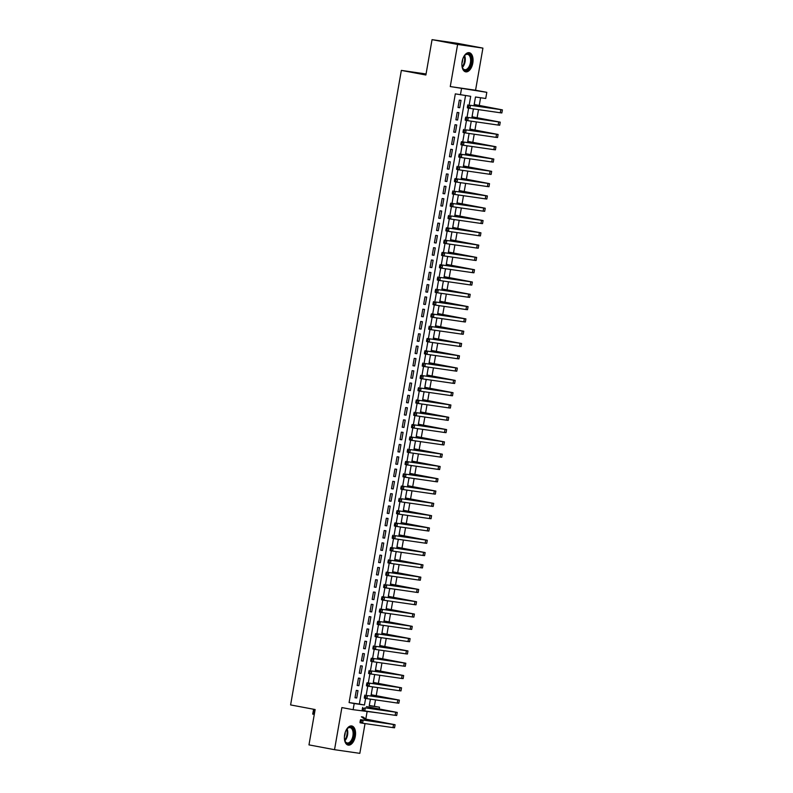 <?xml version="1.0" encoding="UTF-8"?>
<svg xmlns="http://www.w3.org/2000/svg" width="793" height="793" viewBox="0 0 793 793"><rect width="100%" height="100%" fill="white"/><g stroke="black" fill="none" stroke-linecap="round" stroke-linejoin="round"><path stroke-width="1.19" d="M355.304 736.3A9.734 5.382 100.6 0 0 351.765 725.962A9.734 5.382 100.6 0 0 344.638 734.764A9.734 5.382 100.6 0 0 348.177 745.103A9.734 5.382 100.6 0 0 355.304 736.3M472.806 63.034A9.734 5.382 100.6 0 0 469.268 52.695A9.734 5.382 100.6 0 0 462.141 61.497A9.734 5.382 100.6 0 0 465.679 71.836A9.734 5.382 100.6 0 0 472.806 63.034M369.28 705.492L379.5 707.197L379.193 708.942M378.499 712.917L353.123 709.685L354.203 703.53L364.453 705.017L365.613 698.395M426.069 73.977L401.347 70.399L290.605 704.927L315.138 709.537L308.973 744.885L334.527 749.692L359.834 753.35L365.028 723.583M365.821 719.033L367.1 711.708M401.347 70.399L425.881 75.008L432.056 39.65L457.353 43.308L482.917 48.115L457.611 44.448L450.265 86.566L486.813 92.335L485.732 98.491L475.483 97.004L473.966 105.697M450.265 86.566L475.562 90.224L482.917 48.115M475.562 90.224L486.813 92.335M374.385 706.236L375.495 699.882M376.229 695.679L377.646 687.581M378.38 683.388L379.788 675.289M380.521 671.086L381.939 662.988M382.672 658.795L384.08 650.686M384.813 646.493L386.231 638.395M386.964 634.192L388.372 626.093M389.105 621.9L390.523 613.802M391.256 609.599L392.664 601.5M393.397 597.307L394.815 589.209M395.548 585.006L396.956 576.908M397.689 572.715L399.107 564.606M399.841 560.413L401.248 552.315M401.982 548.122L403.399 540.013M404.133 535.82L405.54 527.722M406.274 523.519L407.691 515.42M408.425 511.227L409.832 503.129M410.566 498.926L411.983 490.827M412.717 486.634L414.124 478.536M414.858 474.333L416.275 466.234M417.009 462.041L418.417 453.933M419.15 449.74L420.568 441.642M421.301 437.439L422.709 429.34M423.442 425.147L424.86 417.049M425.593 412.846L427.011 404.747M427.734 400.554L429.152 392.456M429.885 388.253L431.303 380.154M432.026 375.961L433.444 367.853M434.177 363.66L435.595 355.561M436.319 351.358L437.736 343.26M438.47 339.067L439.887 330.968M440.611 326.766L442.028 318.667M442.762 314.474L444.179 306.376M444.913 302.173L446.32 294.074M447.054 289.881L448.471 281.773M449.205 277.58L450.612 269.481M451.346 265.288L452.763 257.18M453.497 252.987L454.904 244.888M455.638 240.685L457.055 232.587M457.789 228.394L459.197 220.295M459.93 216.093L461.348 207.994M462.081 203.801L463.489 195.693M464.222 191.5L465.64 183.401M466.373 179.208L467.781 171.1M468.514 166.907L469.932 158.808M470.665 154.605L472.073 146.507M472.806 142.314L474.224 134.215M474.957 130.012L476.365 121.914M477.099 117.721L478.516 109.622M479.25 105.419L480.588 97.747M432.056 39.65L457.611 44.448M356.295 690.376L355.006 697.761L356.721 698.009L358.01 690.624L356.295 690.376M358.446 678.084L357.157 685.459L358.862 685.707L360.151 678.332L358.446 678.084M360.587 665.783L359.298 673.168L361.013 673.416L362.302 666.031L360.587 665.783M362.738 653.491L361.449 660.866L363.154 661.114L364.443 653.739L362.738 653.491M364.879 641.19L363.591 648.565L365.305 648.813L366.594 641.438L364.879 641.19M367.03 628.899L365.742 636.273L367.446 636.521L368.735 629.146L367.03 628.899M369.171 616.597L367.893 623.972L369.597 624.22L370.886 616.845L369.171 616.597M371.322 604.296L370.034 611.681L371.739 611.928L373.027 604.544L371.322 604.296M373.463 592.004L372.185 599.379L373.89 599.627L375.178 592.252L373.463 592.004M375.614 579.703L374.326 587.088L376.041 587.335L377.319 579.951L375.614 579.703M377.755 567.411L376.477 574.786L378.182 575.034L379.47 567.659L377.755 567.411M379.906 555.11L378.618 562.495L380.333 562.733L381.611 555.358L379.906 555.11M382.048 542.818L380.769 550.193L382.474 550.441L383.762 543.066L382.048 542.818M384.199 530.517L382.91 537.892L384.625 538.14L385.904 530.765L384.199 530.517M386.35 518.216L385.061 525.6L386.766 525.848L388.055 518.463L386.35 518.216M388.491 505.924L387.202 513.299L388.917 513.547L390.196 506.172L388.491 505.924M390.642 493.623L389.353 501.007L391.058 501.255L392.347 493.87L390.642 493.623M392.783 481.331L391.494 488.706L393.209 488.954L394.498 481.579L392.783 481.331M394.934 469.03L393.645 476.415L395.35 476.652L396.639 469.278L394.934 469.03M397.075 456.738L395.786 464.113L397.501 464.361L398.79 456.986L397.075 456.738M399.226 444.437L397.937 451.812L399.642 452.06L400.931 444.685L399.226 444.437M401.367 432.145L400.078 439.52L401.793 439.768L403.082 432.383L401.367 432.145M403.518 419.844L402.229 427.219L403.934 427.467L405.223 420.092L403.518 419.844M405.659 407.543L404.371 414.927L406.085 415.175L407.374 407.79L405.659 407.543M407.81 395.251L406.522 402.626L408.226 402.874L409.515 395.499L407.81 395.251M409.951 382.95L408.663 390.334L410.377 390.582L411.666 383.197L409.951 382.95M412.102 370.658L410.814 378.033L412.519 378.281L413.807 370.906L412.102 370.658M414.243 358.357L412.955 365.732L414.67 365.979L415.958 358.605L414.243 358.357M416.394 346.065L415.106 353.44L416.811 353.688L418.099 346.303L416.394 346.065M418.535 333.764L417.247 341.139L418.962 341.386L420.25 334.012L418.535 333.764M420.686 321.462L419.398 328.847L421.103 329.095L422.391 321.71L420.686 321.462M422.828 309.171L421.539 316.546L423.254 316.794L424.542 309.419L422.828 309.171M424.979 296.869L423.69 304.254L425.395 304.502L426.684 297.117L424.979 296.869M427.12 284.578L425.831 291.953L427.546 292.201L428.835 284.826L427.12 284.578M429.271 272.277L427.982 279.651L429.687 279.899L430.976 272.524L429.271 272.277M431.412 259.985L430.123 267.36L431.838 267.608L433.127 260.233L431.412 259.985M433.563 247.684L432.274 255.059L433.979 255.306L435.268 247.931L433.563 247.684M435.704 235.382L434.415 242.767L436.13 243.015L437.419 235.63L435.704 235.382M437.855 223.091L436.566 230.466L438.271 230.713L439.56 223.339L437.855 223.091M439.996 210.789L438.707 218.174L440.422 218.422L441.711 211.037L439.996 210.789M442.147 198.498L440.858 205.873L442.563 206.121L443.852 198.746L442.147 198.498M444.288 186.196L443 193.581L444.714 193.819L446.003 186.444L444.288 186.196M446.439 173.905L445.151 181.28L446.856 181.528L448.144 174.153L446.439 173.905M448.58 161.603L447.302 168.978L449.007 169.226L450.295 161.851L448.58 161.603M450.731 149.302L449.443 156.687L451.148 156.935L452.436 149.55L450.731 149.302M452.872 137.011L451.594 144.385L453.299 144.633L454.587 137.258L452.872 137.011M455.023 124.709L453.735 132.094L455.45 132.342L456.728 124.957L455.023 124.709M457.164 112.418L455.886 119.793L457.591 120.04L458.879 112.665L457.164 112.418M473.411 109.721L473.56 108.899M474.323 104.498L474.551 102.327M471.121 121.993L471.409 121.2M472.182 116.789L472.4 114.618M468.97 134.285L469.268 133.492M470.031 129.09L470.259 126.92M466.978 146.616L467.117 145.793M467.89 141.392L468.108 139.211M464.827 158.907L464.976 158.085M465.739 153.683L465.967 151.513M462.686 171.209L462.825 170.386M463.598 165.985L463.816 163.804M460.535 183.51L460.683 182.687M461.447 178.276L461.675 176.105M458.394 195.802L458.532 194.979M459.306 190.578L459.524 188.407M456.243 208.103L456.391 207.28M457.155 202.869L457.383 200.698M454.102 220.395L454.24 219.572M455.013 215.171L455.232 213M451.802 232.666L452.099 231.873M452.862 227.472L453.09 225.291M449.661 244.968L449.948 244.165M450.721 239.764L450.939 237.593M447.658 257.289L447.807 256.466M448.57 252.065L448.798 249.884M445.517 269.59L445.656 268.758M446.429 264.356L446.647 262.186M443.366 281.882L443.515 281.059M444.278 276.658L444.506 274.487M441.225 294.183L441.364 293.36M442.137 288.949L442.355 286.779M439.074 306.475L439.213 305.652M439.986 301.251L440.214 299.08M436.923 318.776L437.072 317.953M437.835 313.552L438.063 311.371M434.782 331.068L434.921 330.245M435.694 325.844L435.922 323.673M432.482 343.339L432.78 342.546M433.543 338.145L433.771 335.964M430.49 355.661L430.629 354.838M431.402 350.437L431.63 348.266M428.339 367.962L428.488 367.139M429.251 362.738L429.479 360.567M426.198 380.263L426.337 379.441M427.11 375.03L427.338 372.859M424.047 392.555L424.196 391.732M424.959 387.331L425.187 385.16M421.906 404.856L422.045 404.034M422.818 399.632L423.046 397.452M419.755 417.148L419.903 416.325M420.667 411.924L420.895 409.753M417.614 429.449L417.752 428.626M418.526 424.225L418.754 422.045M415.463 441.741L415.611 440.918M416.375 436.517L416.603 434.346M413.173 454.012L413.46 453.219M414.233 448.818L414.461 446.637M411.171 466.343L411.319 465.521M412.082 461.11L412.31 458.939M409.029 478.635L409.168 477.812M409.941 473.411L410.169 471.24M406.878 490.936L407.027 490.114M407.79 485.703L408.018 483.532M404.737 503.228L404.876 502.405M405.649 498.004L405.877 495.833M402.586 515.529L402.735 514.707M403.498 510.305L403.726 508.125M400.445 527.821L400.584 526.998M401.357 522.597L401.575 520.426M398.294 540.122L398.443 539.299M399.206 534.898L399.434 532.718M396.153 552.424L396.292 551.601M397.065 547.19L397.283 545.019M393.853 564.685L394.151 563.892M394.914 559.491L395.142 557.32M391.861 577.017L392 576.194M392.773 571.783L392.991 569.612M389.71 589.308L389.859 588.485M390.622 584.084L390.85 581.913M387.569 601.609L387.708 600.787M388.481 596.386L388.699 594.205M385.418 613.901L385.567 613.078M386.33 608.677L386.558 606.506M383.277 626.202L383.416 625.38M384.189 620.978L384.407 618.798M381.126 638.504L381.274 637.671M382.038 633.27L382.266 631.099M378.836 650.766L379.123 649.973M379.897 645.571L380.115 643.401M376.834 663.097L376.982 662.274M377.746 657.863L377.974 655.692M374.544 675.358L374.831 674.565M375.604 670.164L375.823 667.993M372.541 687.69L372.69 686.867M373.453 682.466L373.681 680.285M371.53 692.586L371.312 694.757M370.4 699.981L370.539 699.158M469.178 105.003L470.695 96.31L455.321 93.871L349.089 702.578L359.348 704.055L465.541 95.566M459.316 100.116L458.027 107.501L459.742 107.739L461.02 100.364L459.316 100.116M353.123 709.685L341.882 707.574L334.527 749.692M349.089 702.578L354.203 703.53M460.436 94.823L461.506 88.677M370.39 699.139L369.241 705.711L379.5 707.197M473.411 108.879L471.815 117.998M471.26 121.18L469.674 130.29M469.119 133.472L467.523 142.591M466.968 145.773L465.382 154.883M464.817 158.065L463.231 167.184M462.676 170.366L461.08 179.476M460.525 182.658L458.939 191.777M458.384 194.959L456.788 204.069M456.233 207.251L454.647 216.37M454.092 219.552L452.496 228.671M451.941 231.853L450.355 240.963M449.8 244.145L448.204 253.264M447.649 256.446L446.062 265.556M445.507 268.738L443.911 277.857M443.356 281.039L441.77 290.149M441.215 293.331L439.619 302.45M439.064 305.632L437.478 314.752M436.923 317.934L435.327 327.043M434.772 330.225L433.186 339.345M432.631 342.526L431.035 351.636M430.48 354.818L428.894 363.937M428.339 367.119L426.743 376.229M426.188 379.411L424.602 388.53M424.047 391.712L422.451 400.832M421.896 404.014L420.31 413.123M419.755 416.305L418.159 425.425M417.604 428.607L416.018 437.716M415.463 440.898L413.867 450.018M413.312 453.2L411.726 462.309M411.171 465.491L409.575 474.611M409.019 477.792L407.433 486.912M406.878 490.084L405.282 499.203M404.727 502.385L403.141 511.505M402.586 514.687L400.99 523.796M400.435 526.978L398.849 536.098M398.294 539.28L396.698 548.389M396.143 551.571L394.557 560.691M394.002 563.873L392.406 572.982M391.851 576.164L390.265 585.284M389.71 588.465L388.114 597.585M387.559 600.767L385.973 609.876M385.408 613.058L383.822 622.178M383.267 625.36L381.671 634.469M381.116 637.651L379.53 646.771M378.975 649.953L377.379 659.062M376.824 662.244L375.238 671.364M374.683 674.546L373.087 683.665M372.532 686.847L370.946 695.957M366.158 695.263L367.754 686.094M368.309 682.971L369.905 673.802M370.45 670.67L372.046 661.501M372.601 658.378L374.197 649.209M374.742 646.077L376.348 636.908M376.893 633.776L378.489 624.606M379.034 621.484L380.64 612.315M381.185 609.183L382.781 600.014M383.326 596.891L384.932 587.722M385.477 584.59L387.073 575.421M387.618 572.298L389.224 563.129M389.769 559.997L391.365 550.828M391.911 547.695L393.516 538.526M394.062 535.404L395.657 526.235M396.203 523.102L397.808 513.933M398.354 510.811L399.95 501.642M400.495 498.51L402.101 489.34M402.646 486.218L404.242 477.049M404.787 473.917L406.393 464.748M406.938 461.625L408.534 452.456M409.079 449.324L410.685 440.155M411.23 437.022L412.826 427.853M413.371 424.731L414.977 415.562M415.522 412.429L417.118 403.26M417.663 400.138L419.269 390.969M419.814 387.836L421.41 378.667M421.955 375.545L423.561 366.376M424.106 363.244L425.702 354.075M426.247 350.942L427.853 341.773M428.398 338.651L429.994 329.482M430.54 326.349L432.145 317.18M432.691 314.058L434.286 304.889M434.832 301.756L436.437 292.587M436.983 289.465L438.579 280.296M439.124 277.163L440.73 267.994M441.275 264.862L442.871 255.693M443.426 252.571L445.022 243.401M445.567 240.269L447.163 231.1M447.718 227.978L449.314 218.809M449.859 215.676L451.455 206.507M452.01 203.385L453.606 194.216M454.151 191.083L455.757 181.914M456.302 178.782L457.898 169.613M458.443 166.49L460.049 157.321M460.594 154.189L462.19 145.02M462.735 141.897L464.341 132.728M464.886 129.596L466.482 120.427M467.027 117.305L468.633 108.135M359.348 704.055L364.453 705.017M458.037 107.422L459.742 107.739M455.896 119.723L457.591 120.04M453.745 132.015L455.45 132.342M451.604 144.316L453.299 144.633M449.453 156.618L451.148 156.935M447.311 168.909L449.007 169.226M445.16 181.21L446.856 181.528M443.019 193.502L444.714 193.819M440.868 205.803L442.563 206.121M438.727 218.095L440.422 218.422M436.576 230.396L438.271 230.713M434.435 242.698L436.13 243.015M432.284 254.989L433.979 255.306M430.143 267.291L431.838 267.608M427.992 279.582L429.687 279.899M425.851 291.883L427.546 292.201M423.7 304.175L425.395 304.502M421.559 316.476L423.254 316.794M419.408 328.778L421.103 329.095M417.267 341.069L418.962 341.386M415.116 353.371L416.811 353.688M412.975 365.662L414.67 365.979M410.824 377.964L412.519 378.281M408.682 390.255L410.377 390.582M406.531 402.557L408.226 402.874M404.38 414.858L406.085 415.175M402.239 427.149L403.934 427.467M400.088 439.451L401.793 439.768M397.947 451.742L399.642 452.06M395.796 464.044L397.501 464.361M393.655 476.335L395.35 476.652M391.504 488.637L393.209 488.954M389.363 500.928L391.058 501.255M387.212 513.23L388.917 513.547M385.071 525.531L386.766 525.848M382.92 537.823L384.625 538.14M380.779 550.124L382.474 550.441M378.628 562.415L380.333 562.733M376.487 574.717L378.182 575.034M374.336 587.008L376.041 587.335M372.195 599.31L373.89 599.627M370.044 611.611L371.739 611.928M367.902 623.903L369.597 624.22M365.751 636.204L367.446 636.521M363.61 648.496L365.305 648.813M361.459 660.797L363.154 661.114M359.318 673.088L361.013 673.416M357.167 685.39L358.862 685.707M355.026 697.691L356.721 698.009M474.164 104.537L499.322 109.325L470.447 105.3L502.395 109.87L474.174 104.468M468.623 105.945L467.602 105.756L467.394 106.986L468.415 107.174L468.623 105.945L470.447 105.3L469.902 108.373L500.304 112.775L501.86 112.943L502.395 109.87M468.415 107.174L469.902 108.373L467.355 107.888L467.394 106.986M467.602 105.756L467.89 104.815M463.588 57.017A8.426 4.659 -79.4 0 1 464.777 55.351A8.426 4.659 -79.4 0 1 469.912 54.866A8.426 4.659 -79.4 0 1 471.27 62.776A8.426 4.659 -79.4 0 1 467.166 69.992A8.426 4.659 -79.4 0 1 462.448 67.732A8.426 4.659 -79.4 0 1 461.942 65.75M462.349 67.474A7.801 4.312 100.6 0 0 464.708 69.685A7.801 4.312 100.6 0 0 470.418 62.637A7.801 4.312 100.6 0 0 467.583 54.35A7.801 4.312 100.6 0 0 464.589 55.56A7.801 4.312 -79.4 0 1 465.094 61.636A7.801 4.312 -79.4 0 1 462.359 67.484M462.686 59.237A6.146 3.4 -79.4 0 1 462.527 61.19A6.146 3.4 -79.4 0 1 461.922 63.351M465.065 71.648A9.675 5.353 100.6 0 0 471.954 62.875A9.675 5.353 100.6 0 0 468.633 52.645M346.075 730.284A8.426 4.659 -79.4 0 1 347.275 728.618A8.426 4.659 -79.4 0 1 348.097 727.855A8.426 4.659 -79.4 0 1 353.876 731.81A8.426 4.659 -79.4 0 1 350.209 742.902A8.426 4.659 -79.4 0 1 344.945 740.999A8.426 4.659 -79.4 0 1 344.44 739.017M349.614 742.248A7.801 4.312 100.6 0 0 353.113 733.981A7.801 4.312 100.6 0 0 350.08 727.617A7.801 4.312 100.6 0 0 347.661 728.321A7.801 4.312 100.6 0 0 347.086 728.826A7.801 4.312 -79.4 0 1 344.856 740.751A7.801 4.312 100.6 0 0 347.205 742.952A7.801 4.312 100.6 0 0 349.614 742.248M345.183 732.504A6.146 3.4 -79.4 0 1 344.41 736.618M347.562 744.914A9.675 5.353 100.6 0 0 350.357 744.012A9.675 5.353 100.6 0 0 354.689 733.931A9.675 5.353 100.6 0 0 351.13 725.912M472.013 116.839L497.171 121.626L465.739 117.116L500.244 122.162L472.033 116.769M466.482 118.246L465.461 118.048L465.243 119.277L466.264 119.475L466.482 118.246L468.296 117.592L467.761 120.665L498.153 125.066L499.709 125.235L500.244 122.162M466.264 119.475L467.761 120.665L465.204 120.189L465.243 119.277M465.461 118.048L465.739 117.116M469.872 129.13L495.03 133.928L466.155 129.893L498.103 134.463L469.882 129.061M464.331 130.538L463.31 130.349L463.092 131.579L464.123 131.767L464.331 130.538L466.155 129.893L465.61 132.966L496.012 137.367L497.568 137.536L498.103 134.463M464.123 131.767L465.61 132.966L463.062 132.49L463.092 131.579M463.31 130.349L463.598 129.408M467.721 141.432L492.879 146.219L461.447 141.709L495.952 146.755L467.741 141.362M462.19 142.839L461.169 142.651L460.951 143.88L461.972 144.068L462.19 142.839L464.004 142.185L463.469 145.268L493.861 149.659L495.417 149.827L495.952 146.755M461.972 144.068L463.469 145.268L460.911 144.782L460.951 143.88M461.169 142.651L461.447 141.709M465.58 153.733L490.738 158.521L459.306 154.011L493.811 159.056L465.59 153.654M460.039 155.141L459.018 154.942L458.8 156.171L459.831 156.37L460.039 155.141L461.863 154.486L461.318 157.559L491.719 161.96L493.276 162.129L493.811 159.056M459.831 156.37L461.318 157.559L458.77 157.083L458.8 156.171M459.018 154.942L459.306 154.011M463.429 166.024L488.587 170.812L459.712 166.788L491.66 171.347L463.449 165.955M457.898 167.432L456.877 167.244L456.659 168.473L457.68 168.661L457.898 167.432L459.712 166.788L459.177 169.861L489.568 174.252L491.125 174.43L491.66 171.347M457.68 168.661L459.177 169.861L456.619 169.375L456.659 168.473M456.877 167.244L457.155 166.302M461.288 178.326L486.446 183.114L455.013 178.603L489.519 183.649L461.298 178.247M455.747 179.733L454.726 179.535L454.508 180.764L455.539 180.963L455.747 179.733L457.571 179.079L457.026 182.152L487.427 186.553L488.984 186.722L489.519 183.649M455.539 180.963L457.026 182.152L454.478 181.676L454.508 180.764M454.726 179.535L455.013 178.603M459.137 190.617L484.295 195.405L455.42 191.381L487.368 195.95L459.157 190.548M453.606 192.025L452.585 191.837L452.367 193.066L453.388 193.254L453.606 192.025L455.42 191.381L454.885 194.454L485.276 198.855L486.833 199.023L487.368 195.95M453.388 193.254L454.885 194.454L452.327 193.968L452.367 193.066M452.585 191.837L452.862 190.895M456.996 202.919L482.154 207.707L450.721 203.196L485.227 208.242L457.006 202.849M451.455 204.326L450.434 204.128L450.216 205.357L451.247 205.556L451.455 204.326L453.269 203.672L452.734 206.745L483.135 211.146L484.692 211.315L485.227 208.242M451.247 205.556L452.734 206.745L450.186 206.269L450.216 205.357M450.434 204.128L450.721 203.196M454.845 215.21L480.003 220.008L451.128 215.974L483.076 220.543L454.865 215.141M449.314 216.618L448.293 216.43L448.075 217.659L449.096 217.847L449.314 216.618L451.128 215.974L450.593 219.046L480.984 223.448L482.541 223.616L483.076 220.543M449.096 217.847L450.593 219.046L448.035 218.571L448.075 217.659M448.293 216.43L448.57 215.488M452.704 227.512L477.862 232.299L446.429 227.789L480.935 232.835L452.714 227.442M447.163 228.919L446.142 228.731L445.924 229.96L446.955 230.148L447.163 228.919L448.977 228.265L448.441 231.348L478.843 235.739L480.399 235.908L480.935 232.835M446.955 230.148L448.441 231.348L445.884 230.862L445.924 229.96M446.142 228.731L446.429 227.789M450.553 239.813L475.711 244.601L444.278 240.091L478.784 245.136L450.573 239.734M445.022 241.211L444.001 241.022L443.783 242.252L444.804 242.45L445.022 241.211L446.836 240.566L446.3 243.639L476.692 248.04L478.248 248.209L478.784 245.136M444.804 242.45L446.3 243.639L443.743 243.164L443.783 242.252M444.001 241.022L444.278 240.091M448.412 252.105L473.57 256.892L442.137 252.382L476.643 257.428L448.422 252.035M442.871 253.512L441.85 253.324L441.632 254.553L442.653 254.741L442.871 253.512L444.685 252.858L444.149 255.941L474.551 260.332L476.107 260.51L476.643 257.428M442.653 254.741L444.149 255.941L441.592 255.455L441.632 254.553M441.85 253.324L442.137 252.382M446.261 264.406L471.419 269.194L439.986 264.684L474.492 269.729L446.281 264.327M440.73 265.814L439.709 265.615L439.491 266.844L440.511 267.043L440.73 265.814L442.544 265.159L442.008 268.232L472.4 272.633L473.956 272.802L474.492 269.729M440.511 267.043L442.008 268.232L439.451 267.756L439.491 266.844M439.709 265.615L439.986 264.684M444.12 276.698L469.278 281.485L440.393 277.461L472.35 282.03L444.13 276.628M438.579 278.105L437.558 277.917L437.339 279.146L438.36 279.334L438.579 278.105L440.393 277.461L439.857 280.534L470.259 284.925L471.815 285.103L472.35 282.03M438.36 279.334L439.857 280.534L437.3 280.048L437.339 279.146M437.558 277.917L437.845 276.975M441.969 288.999L467.127 293.787L435.694 289.276L470.199 294.322L441.979 288.93M436.437 290.407L435.407 290.208L435.198 291.437L436.219 291.636L436.437 290.407L438.251 289.752L437.716 292.825L468.108 297.226L469.664 297.395L470.199 294.322M436.219 291.636L437.716 292.825L435.159 292.349L435.198 291.437M435.407 290.208L435.694 289.276M439.828 301.29L464.985 306.088L436.1 302.054L468.058 306.623L439.837 301.221M434.286 302.698L433.265 302.51L433.047 303.739L434.068 303.927L434.286 302.698L436.1 302.054L435.565 305.127L465.967 309.528L467.523 309.696L468.058 306.623M434.068 303.927L435.565 305.127L433.008 304.641L433.047 303.739M433.265 302.51L433.553 301.568M437.677 313.592L462.834 318.38L431.402 313.869L465.907 318.915L437.686 313.522M432.145 314.999L431.114 314.811L430.906 316.04L431.927 316.229L432.145 314.999L433.959 314.345L433.424 317.418L463.816 321.819L465.372 321.988L465.907 318.915M431.927 316.229L433.424 317.418L430.867 316.942L430.906 316.04M431.114 314.811L431.402 313.869M435.535 325.883L460.693 330.681L431.808 326.647L463.766 331.216L435.545 325.814M429.994 327.291L428.973 327.103L428.755 328.332L429.776 328.52L429.994 327.291L431.808 326.647L431.273 329.719L461.675 334.121L463.231 334.289L463.766 331.216M429.776 328.52L431.273 329.719L428.716 329.244L428.755 328.332M428.973 327.103L429.251 326.161M433.384 338.185L458.542 342.972L427.11 338.462L461.615 343.508L433.394 338.115M427.853 339.592L426.822 339.404L426.614 340.633L427.635 340.821L427.853 339.592L429.667 338.938L429.132 342.021L459.524 346.412L461.08 346.581L461.615 343.508M427.635 340.821L429.132 342.021L426.575 341.535L426.614 340.633M426.822 339.404L427.11 338.462M431.243 350.486L456.401 355.274L424.959 350.764L459.474 355.809L431.253 350.407M425.702 351.894L424.681 351.695L424.463 352.925L425.484 353.123L425.702 351.894L427.516 351.24L426.981 354.312L457.383 358.714L458.939 358.882L459.474 355.809M425.484 353.123L426.981 354.312L424.424 353.837L424.463 352.925M424.681 351.695L424.959 350.764M429.092 362.778L454.25 367.565L425.375 363.541L457.323 368.101L429.102 362.708M423.561 364.185L422.53 363.997L422.322 365.226L423.343 365.414L423.561 364.185L425.375 363.541L424.84 366.614L455.232 371.005L456.788 371.183L457.323 368.101M423.343 365.414L424.84 366.614L422.282 366.128L422.322 365.226M422.53 363.997L422.818 363.055M426.951 375.079L452.109 379.867L420.667 375.357L455.182 380.402L426.961 375.01M421.41 376.487L420.389 376.288L420.171 377.518L421.192 377.716L421.41 376.487L423.224 375.832L422.689 378.905L453.09 383.306L454.647 383.475L455.182 380.402M421.192 377.716L422.689 378.905L420.131 378.43L420.171 377.518M420.389 376.288L420.667 375.357M424.8 387.371L449.958 392.158L421.083 388.134L453.031 392.704L424.81 387.301M419.269 388.778L418.238 388.59L418.03 389.819L419.051 390.007L419.269 388.778L421.083 388.134L420.548 391.207L450.939 395.608L452.496 395.776L453.031 392.704M419.051 390.007L420.548 391.207L417.99 390.721L418.03 389.819M418.238 388.59L418.526 387.648M422.659 399.672L447.807 404.46L416.375 399.95L450.89 404.995L422.669 399.603M417.118 401.08L416.097 400.881L415.879 402.12L416.9 402.309L417.118 401.08L418.932 400.425L418.397 403.498L448.788 407.899L450.355 408.068L450.89 404.995M416.9 402.309L418.397 403.498L415.839 403.022L415.879 402.12M416.097 400.881L416.375 399.95M420.508 411.964L445.666 416.761L416.791 412.727L448.739 417.296L420.518 411.894M414.967 413.371L413.946 413.183L413.738 414.412L414.759 414.6L414.967 413.371L416.791 412.727L416.256 415.8L446.647 420.201L448.204 420.369L448.739 417.296M414.759 414.6L416.256 415.8L413.698 415.324L413.738 414.412M413.946 413.183L414.233 412.241M418.367 424.265L443.515 429.053L412.082 424.542L446.598 429.588L418.377 424.196M412.826 425.672L411.805 425.484L411.587 426.713L412.608 426.902L412.826 425.672L414.64 425.018L414.105 428.101L444.496 432.492L446.062 432.661L446.598 429.588M412.608 426.902L414.105 428.101L411.547 427.615L411.587 426.713M411.805 425.484L412.082 424.542M416.216 436.566L441.374 441.354L409.941 436.844L444.447 441.889L416.226 436.487M410.675 437.974L409.654 437.776L409.446 439.005L410.467 439.203L410.675 437.974L412.499 437.32L411.964 440.393L442.355 444.794L443.911 444.962L444.447 441.889M410.467 439.203L411.964 440.393L409.406 439.917L409.446 439.005M409.654 437.776L409.941 436.844M414.075 448.858L439.223 453.646L410.348 449.621L442.306 454.181L414.085 448.788M408.534 450.265L407.513 450.077L407.295 451.306L408.316 451.495L408.534 450.265L410.348 449.621L409.812 452.694L440.204 457.085L441.76 457.264L442.306 454.181M408.316 451.495L409.812 452.694L407.255 452.208L407.295 451.306M407.513 450.077L407.79 449.135M411.924 461.159L437.082 465.947L405.649 461.437L440.155 466.482L411.934 461.09M406.383 462.567L405.362 462.369L405.154 463.598L406.175 463.796L406.383 462.567L408.207 461.913L407.671 464.985L438.063 469.387L439.619 469.555L440.155 466.482M406.175 463.796L407.671 464.985L405.114 464.51L405.154 463.598M405.362 462.369L405.649 461.437M409.783 473.451L434.931 478.238L406.056 474.214L438.014 478.784L409.793 473.381M404.242 474.858L403.221 474.67L403.003 475.899L404.024 476.087L404.242 474.858L406.056 474.214L405.52 477.287L435.912 481.688L437.468 481.857L438.014 478.784M404.024 476.087L405.52 477.287L402.963 476.801L403.003 475.899M403.221 474.67L403.498 473.728M407.632 485.752L432.79 490.54L401.357 486.03L435.863 491.075L407.642 485.683M402.091 487.16L401.07 486.961L400.861 488.191L401.882 488.389L402.091 487.16L403.915 486.505L403.379 489.578L433.771 493.98L435.327 494.148L435.863 491.075M401.882 488.389L403.379 489.578L400.822 489.103L400.861 488.191M401.07 486.961L401.357 486.03M405.481 498.044L430.639 502.841L401.764 498.807L433.721 503.377L405.501 497.974M399.95 499.451L398.929 499.263L398.71 500.492L399.731 500.68L399.95 499.451L401.764 498.807L401.228 501.88L431.62 506.281L433.176 506.449L433.721 503.377M399.731 500.68L401.228 501.88L398.671 501.404L398.71 500.492M398.929 499.263L399.206 498.321M403.34 510.345L428.498 515.133L397.065 510.623L431.57 515.668L403.35 510.276M397.799 511.753L396.778 511.564L396.569 512.793L397.59 512.982L397.799 511.753L399.622 511.098L399.087 514.181L429.479 518.572L431.035 518.741L431.57 515.668M397.59 512.982L399.087 514.181L396.53 513.695L396.569 512.793M396.778 511.564L397.065 510.623M401.189 522.646L426.347 527.434L394.914 522.924L429.429 527.969L401.208 522.567M395.657 524.054L394.636 523.856L394.418 525.085L395.439 525.283L395.657 524.054L397.471 523.4L396.936 526.473L427.328 530.874L428.884 531.042L429.429 527.969M395.439 525.283L396.936 526.473L394.379 525.997L394.418 525.085M394.636 523.856L394.914 522.924M399.048 534.938L424.205 539.726L395.33 535.701L427.278 540.261L399.057 534.869M393.506 536.346L392.485 536.157L392.277 537.386L393.298 537.575L393.506 536.346L395.33 535.701L394.785 538.774L425.187 543.165L426.743 543.344L427.278 540.261M393.298 537.575L394.785 538.774L392.238 538.288L392.277 537.386M392.485 536.157L392.773 535.216M396.896 547.239L422.054 552.027L390.622 547.517L425.137 552.562L396.916 547.16M391.365 548.647L390.344 548.449L390.126 549.678L391.147 549.876L391.365 548.647L393.179 547.993L392.644 551.066L423.036 555.467L424.592 555.635L425.137 552.562M391.147 549.876L392.644 551.066L390.087 550.59L390.126 549.678M390.344 548.449L390.622 547.517M394.755 559.531L419.913 564.319L391.038 560.294L422.986 564.864L394.765 559.462M389.214 560.938L388.193 560.75L387.985 561.979L389.006 562.168L389.214 560.938L391.038 560.294L390.493 563.367L420.895 567.768L422.451 567.937L422.986 564.864M389.006 562.168L390.493 563.367L387.946 562.881L387.985 561.979M388.193 560.75L388.481 559.808M392.604 571.832L417.762 576.62L386.33 572.11L420.835 577.155L392.624 571.763M387.073 573.24L386.052 573.042L385.834 574.271L386.855 574.469L387.073 573.24L388.887 572.586L388.352 575.659L418.744 580.06L420.3 580.228L420.835 577.155M386.855 574.469L388.352 575.659L385.794 575.183L385.834 574.271M386.052 573.042L386.33 572.11M390.463 584.124L415.621 588.921L386.746 584.887L418.694 589.457L390.473 584.054M384.922 585.531L383.901 585.343L383.683 586.572L384.714 586.761L384.922 585.531L386.746 584.887L386.201 587.96L416.603 592.361L418.159 592.53L418.694 589.457M384.714 586.761L386.201 587.96L383.653 587.484L383.683 586.572M383.901 585.343L384.189 584.401M388.312 596.425L413.47 601.213L382.038 596.703L416.543 601.748L388.332 596.356M382.781 597.833L381.76 597.644L381.542 598.874L382.563 599.062L382.781 597.833L384.595 597.179L384.06 600.261L414.452 604.653L416.008 604.821L416.543 601.748M382.563 599.062L384.06 600.261L381.502 599.776L381.542 598.874M381.76 597.644L382.038 596.703M386.171 608.727L411.329 613.514L379.897 609.004L414.402 614.05L386.181 608.647M380.63 610.124L379.609 609.936L379.391 611.165L380.422 611.363L380.63 610.124L382.454 609.48L381.909 612.553L412.31 616.954L413.867 617.123L414.402 614.05M380.422 611.363L381.909 612.553L379.361 612.077L379.391 611.165M379.609 609.936L379.897 609.004M384.02 621.018L409.178 625.806L377.746 621.296L412.251 626.341L384.04 620.949M378.489 622.426L377.468 622.237L377.25 623.467L378.271 623.655L378.489 622.426L380.303 621.771L379.768 624.854L410.159 629.245L411.716 629.424L412.251 626.341M378.271 623.655L379.768 624.854L377.21 624.369L377.25 623.467M377.468 622.237L377.746 621.296M381.879 633.32L407.037 638.107L375.604 633.597L410.11 638.643L381.889 633.24M376.338 634.727L375.317 634.529L375.099 635.758L376.13 635.956L376.338 634.727L378.162 634.073L377.617 637.146L408.018 641.547L409.575 641.715L410.11 638.643M376.13 635.956L377.617 637.146L375.069 636.67L375.099 635.758M375.317 634.529L375.604 633.597M379.728 645.611L404.886 650.399L376.011 646.374L407.959 650.944L379.748 645.542M374.197 647.019L373.176 646.83L372.958 648.059L373.979 648.248L374.197 647.019L376.011 646.374L375.476 649.447L405.867 653.838L407.424 654.017L407.959 650.944M373.979 648.248L375.476 649.447L372.918 648.961L372.958 648.059M373.176 646.83L373.453 645.889M377.587 657.912L402.745 662.7L371.312 658.19L405.818 663.235L377.597 657.843M372.046 659.32L371.025 659.122L370.807 660.351L371.838 660.549L372.046 659.32L373.86 658.666L373.325 661.739L403.726 666.14L405.282 666.308L405.818 663.235M371.838 660.549L373.325 661.739L370.777 661.263L370.807 660.351M371.025 659.122L371.312 658.19M375.436 670.204L400.594 675.002L371.719 670.967L403.667 675.537L375.456 670.135M369.905 671.612L368.884 671.423L368.666 672.652L369.687 672.841L369.905 671.612L371.719 670.967L371.183 674.04L401.575 678.441L403.131 678.61L403.667 675.537M369.687 672.841L371.183 674.04L368.626 673.554L368.666 672.652M368.884 671.423L369.161 670.481M373.295 682.505L398.453 687.293L367.02 682.783L401.526 687.828L373.305 682.436M367.754 683.913L366.733 683.725L366.515 684.954L367.546 685.142L367.754 683.913L369.568 683.259L369.032 686.332L399.434 690.733L400.99 690.901L401.526 687.828M367.546 685.142L369.032 686.332L366.475 685.856L366.515 684.954M366.733 683.725L367.02 682.783M371.144 694.797L396.302 699.595L367.427 695.56L399.375 700.13L371.164 694.727M365.613 696.204L364.592 696.016L364.374 697.245L365.395 697.434L365.613 696.204L367.427 695.56L366.891 698.633L397.283 703.034L398.839 703.203L399.375 700.13M365.395 697.434L366.891 698.633L364.334 698.157L364.374 697.245M364.592 696.016L364.869 695.074M366.425 706.613L394.161 711.886L365.276 707.852L397.234 712.421L368.13 706.86M363.462 708.506L362.441 708.318L362.223 709.547L363.244 709.735L363.462 708.506L365.276 707.852L364.74 710.934L395.142 715.326L396.698 715.494L397.234 712.421M363.244 709.735L364.74 710.934L362.183 710.449L362.223 709.547M362.441 708.318L362.728 707.376M313.493 710.28L312.69 714.087L314.286 714.443M360.597 722.849L362.143 723.147M364.274 718.914L361.38 716.783L363.095 717.031L365.989 719.162L364.274 718.914L392.01 724.187L360.577 719.677L395.083 724.723L365.989 719.162M313.106 711.757L314.692 712.104M314.95 710.627L313.354 710.28L313.542 709.239M314.702 712.035L313.235 711.757M361.321 720.807L360.3 720.609L360.081 721.838L361.102 722.036L361.321 720.807L363.135 720.153L362.599 723.226L392.991 727.627L394.547 727.796L395.083 724.723M361.102 722.036L362.599 723.226L360.042 722.75L360.081 721.838M360.3 720.609L360.577 719.677M500.839 109.692L500.304 112.775M462.15 66.8A7.543 4.173 100.6 0 0 464.45 61.517A7.543 4.173 100.6 0 0 464.163 56.115M344.648 740.067A7.543 4.173 100.6 0 0 346.66 729.382M498.688 121.993L498.153 125.066M496.547 134.295L496.012 137.367M494.396 146.586L493.861 149.659M492.255 158.887L491.719 161.96M490.104 171.179L489.568 174.252M487.963 183.48L487.427 186.553M485.812 195.772L485.276 198.855M483.671 208.073L483.135 211.146M481.52 220.375L480.984 223.448M479.378 232.666L478.843 235.739M477.227 244.968L476.692 248.04M475.086 257.259L474.551 260.332M472.935 269.561L472.4 272.633M470.794 281.852L470.259 284.925M468.643 294.153L468.108 297.226M466.502 306.445L465.967 309.528M464.351 318.746L463.816 321.819M462.21 331.048L461.675 334.121M460.059 343.339L459.524 346.412M457.918 355.641L457.383 358.714M455.767 367.932L455.232 371.005M453.626 380.234L453.09 383.306M451.475 392.525L450.939 395.608M449.334 404.826L448.788 407.899M447.183 417.128L446.647 420.201M445.042 429.419L444.496 432.492M442.89 441.721L442.355 444.794M440.749 454.012L440.204 457.085M438.598 466.314L438.063 469.387M436.457 478.605L435.912 481.688M434.306 490.907L433.771 493.98M432.155 503.208L431.62 506.281M430.014 515.5L429.479 518.572M427.863 527.801L427.328 530.874M425.722 540.092L425.187 543.165M423.571 552.394L423.036 555.467M421.43 564.685L420.895 567.768M419.279 576.987L418.744 580.06M417.138 589.288L416.603 592.361M414.987 601.58L414.452 604.653M412.846 613.881L412.31 616.954M410.695 626.173L410.159 629.245M408.554 638.474L408.018 641.547M406.403 650.766L405.867 653.838M404.261 663.067L403.726 666.14M402.11 675.358L401.575 678.441M399.969 687.66L399.434 690.733M397.818 699.961L397.283 703.034M395.677 712.253L395.142 715.326M313.522 711.856L313.116 714.196M313.969 709.319L313.78 710.389M393.526 724.554L392.991 727.627"/></g></svg>
